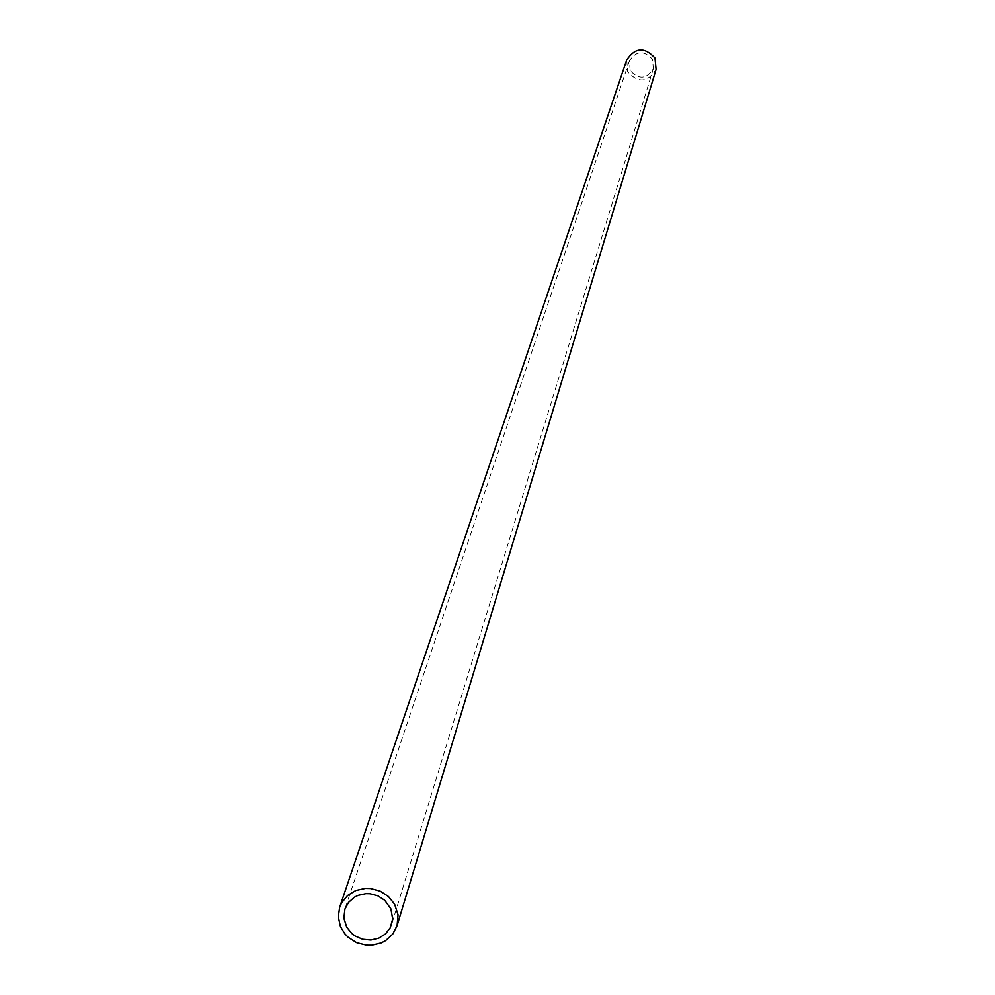 <?xml version="1.0" encoding="UTF-8"?>
<svg xmlns="http://www.w3.org/2000/svg" width="995" height="995" viewBox="0 0 995 995"><rect width="100%" height="100%" fill="white"/><g stroke="black" fill="none" stroke-linecap="round" stroke-linejoin="round"><path stroke-width="0.75" stroke-dasharray="4.97 3.73" d="M626.701 59.986L627.671 71.876C638.342 83.369 647.82 82.535 656.078 69.401M630.183 70.595L629.375 60.931C636.253 50.521 643.939 49.974 652.446 59.277L653.354 68.618C646.601 79.301 638.877 79.961 630.183 70.595M629.375 60.931L344.917 909.069M653.354 68.618L391.769 924.081"/><path stroke-width="1.49" d="M394.642 904.244L398.062 914.778L397.104 925.624L392.739 934.131L385.612 940.661L381.247 942.949L371.545 945.25L366.483 945.2L356.658 942.688L348.138 937.253L344.68 933.608L340.439 926.482L338.288 916.855L339.681 907.216L341.583 902.9L347.553 895.525L355.812 890.513L365.439 888.398L370.451 888.523L380.14 891.122L388.51 896.557L394.642 904.244M397.104 925.624L656.078 69.401L654.971 57.996C644.561 46.603 635.133 47.262 626.701 59.986L339.681 907.216M346.745 927.178L343.897 918.236L344.917 909.069L348.623 902.316L354.494 897.167L358.051 895.388L365.924 893.647L370.016 893.746L377.926 895.861L384.767 900.301L390.935 908.932L392.677 919.057L390.301 927.701L385.525 933.907L378.809 938.173L370.899 940.039L362.69 939.28L355.115 935.984L351.832 933.497L346.745 927.178"/></g></svg>
